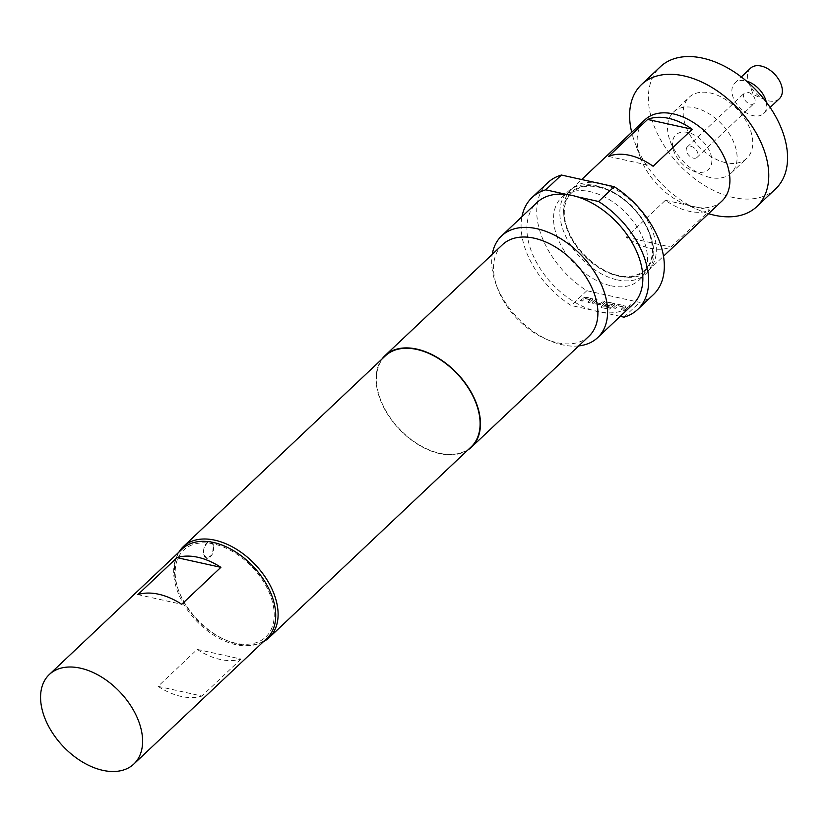 <?xml version="1.0" encoding="UTF-8"?>
<svg xmlns="http://www.w3.org/2000/svg" width="829" height="829" viewBox="0 0 829 829"><rect width="100%" height="100%" fill="white"/><g stroke="black" fill="none" stroke-linecap="round" stroke-linejoin="round"><path stroke-width="0.62" stroke-dasharray="4.14 3.11" d="M631.75 305.725A1.306 0.684 167.6 0 1 630.382 306.212A1.306 0.684 167.6 0 1 629.418 305.766A1.306 0.684 167.6 0 1 629.636 305.259A1.306 0.684 167.6 0 1 631.004 304.761A1.306 0.684 167.6 0 1 631.967 305.207A1.306 0.684 167.6 0 1 631.75 305.725M631.791 305.953A1.306 0.684 167.6 0 1 630.434 306.45A1.306 0.684 167.6 0 1 629.47 306.005A1.306 0.684 167.6 0 1 629.688 305.486A1.306 0.684 167.6 0 1 631.056 304.999A1.306 0.684 167.6 0 1 632.019 305.445A1.306 0.684 167.6 0 1 631.791 305.953M747.986 92.32A7.14 4.559 46.6 0 1 754.172 97.252A7.14 4.559 46.6 0 1 754.193 103.438A7.14 4.559 46.6 0 1 750.597 104.174A7.14 4.559 46.6 0 1 744.411 99.242A7.14 4.559 46.6 0 1 744.39 93.055A7.14 4.559 46.6 0 1 747.986 92.32M766.276 102.06A20.984 13.399 46.6 0 1 763.706 113.511A20.984 13.399 46.6 0 1 753.126 115.666A20.984 13.399 46.6 0 1 734.929 101.179A20.984 13.399 46.6 0 1 734.888 82.983A20.984 13.399 46.6 0 1 745.468 80.827A20.984 13.399 46.6 0 1 746.463 81.076M779.364 98.724A20.984 13.399 46.6 0 1 768.784 100.879A20.984 13.399 46.6 0 1 764.918 99.615A20.984 13.399 46.6 0 1 748.825 82.568A20.984 13.399 46.6 0 1 750.546 68.196M693.438 158.142A7.14 4.559 -133.4 0 0 697.034 157.406A7.14 4.559 -133.4 0 0 697.023 151.22A7.14 4.559 -133.4 0 0 690.837 146.287A7.14 4.559 -133.4 0 0 687.241 147.023A7.14 4.559 -133.4 0 0 687.251 153.21A7.14 4.559 -133.4 0 0 693.438 158.142M725.634 162.66A41.978 26.797 46.6 0 1 689.241 133.687A41.978 26.797 46.6 0 1 689.158 97.294A41.978 26.797 46.6 0 1 710.318 92.972A41.978 26.797 46.6 0 1 746.701 121.946A41.978 26.797 46.6 0 1 746.794 158.339A41.978 26.797 46.6 0 1 725.634 162.66M709.976 177.447A41.978 26.797 46.6 0 1 702.236 174.909A41.978 26.797 46.6 0 1 670.06 140.826A41.978 26.797 46.6 0 1 673.5 112.081A41.978 26.797 46.6 0 1 694.65 107.76A41.978 26.797 46.6 0 1 731.043 136.733A41.978 26.797 46.6 0 1 731.137 173.126A41.978 26.797 46.6 0 1 709.976 177.447M696.474 171.955A23.782 15.191 46.6 0 1 692.091 170.525A23.782 15.191 46.6 0 1 673.853 151.21A23.782 15.191 46.6 0 1 687.79 132.474A23.782 15.191 46.6 0 1 711.365 156.453A23.782 15.191 46.6 0 1 696.474 171.955M213.436 545.306A8.673 4.87 102.4 0 0 210.452 541.42A8.673 4.87 102.4 0 0 207.001 542.694A8.673 4.87 102.4 0 0 203.727 554.477L207.012 558.425L212.483 554.528L213.436 545.306L210.742 541.482L207.488 542.798C204.473 545.979 203.219 549.865 203.727 554.477A8.673 4.87 102.4 0 0 206.722 558.363A8.673 4.87 102.4 0 0 212.089 554.446A8.673 4.87 102.4 0 0 213.436 545.306M598.652 187.188A53.17 33.948 46.6 0 1 651.335 240.804A53.17 33.948 46.6 0 1 618.061 275.456A53.17 33.948 46.6 0 1 608.258 272.244A53.17 33.948 46.6 0 1 567.502 229.073A53.17 33.948 46.6 0 1 598.652 187.188M602.994 184.225A55.968 35.73 46.6 0 1 649.148 223.706A55.968 35.73 46.6 0 1 648.351 270.534A55.968 35.73 46.6 0 1 620.133 276.295A55.968 35.73 46.6 0 1 609.823 272.917A55.968 35.73 46.6 0 1 566.912 227.478A55.968 35.73 46.6 0 1 571.502 189.147A55.968 35.73 46.6 0 1 596.476 182.784M649.895 248.203A55.968 35.73 -133.4 0 0 670.868 247.083L710.018 210.12A55.968 35.73 46.6 0 1 689.044 211.24A55.968 35.73 46.6 0 1 665.407 200.276L626.258 237.239A55.968 35.73 -133.4 0 0 649.895 248.203M721.945 201.043A55.968 35.73 46.6 0 1 693.738 206.804A55.968 35.73 46.6 0 1 683.417 203.426A55.968 35.73 46.6 0 1 640.516 157.976A55.968 35.73 46.6 0 1 645.097 119.656M775.612 188.857A83.947 53.605 46.6 0 1 733.292 197.499A83.947 53.605 46.6 0 1 660.516 139.552A83.947 53.605 46.6 0 1 660.34 66.776M598.528 186.608A53.864 34.393 46.6 0 1 608.455 189.862A53.864 34.393 46.6 0 1 649.749 233.602A53.864 34.393 46.6 0 1 618.185 276.036A53.864 34.393 46.6 0 1 564.808 221.716A53.864 34.393 46.6 0 1 598.528 186.608M617.128 279.839A56.662 36.186 -133.4 0 0 645.698 274.005A56.662 36.186 -133.4 0 0 650.34 235.198A56.662 36.186 -133.4 0 0 606.89 189.188A56.662 36.186 -133.4 0 0 596.445 185.758A56.662 36.186 -133.4 0 0 567.886 191.592A56.662 36.186 -133.4 0 0 568.01 240.721A56.662 36.186 -133.4 0 0 617.128 279.839M610.869 285.746A56.662 36.186 -133.4 0 0 639.428 279.912A56.662 36.186 -133.4 0 0 639.314 230.794A56.662 36.186 -133.4 0 0 590.186 191.675A56.662 36.186 -133.4 0 0 561.627 197.509A56.662 36.186 -133.4 0 0 561.741 246.638A56.662 36.186 -133.4 0 0 610.869 285.746M182.432 548.808A61.564 39.305 -133.4 0 0 174.929 582.59A61.564 39.305 -133.4 0 0 215.25 636.112A61.564 39.305 -133.4 0 0 266.959 638.34M213.789 543.979A59.75 38.144 -133.4 0 0 178.784 591.046A59.75 38.144 -133.4 0 0 224.586 639.553A59.75 38.144 -133.4 0 0 235.602 643.169A59.75 38.144 -133.4 0 0 273 604.227A59.75 38.144 -133.4 0 0 213.789 543.979M263.415 641.687A62.548 39.937 46.6 0 1 237.674 644.009A62.548 39.937 46.6 0 1 226.151 640.226A62.548 39.937 46.6 0 1 178.204 589.45A62.548 39.937 46.6 0 1 178.877 552.166M578.704 345.911A69.957 44.673 46.6 0 1 562.404 344.833A69.957 44.673 46.6 0 1 549.503 340.605A69.957 44.673 46.6 0 1 495.877 283.808A69.957 44.673 46.6 0 1 492.25 254.358M632.9 304.367A69.957 44.673 46.6 0 1 602.642 312.45A69.957 44.673 46.6 0 1 597.636 311.569A69.957 44.673 46.6 0 1 592.528 310.222A69.957 44.673 46.6 0 1 535.575 260.648A69.957 44.673 46.6 0 1 536.84 202.628M588.942 336.242A62.963 40.206 46.6 0 1 557.212 342.729A62.963 40.206 46.6 0 1 545.606 338.926A62.963 40.206 46.6 0 1 497.338 287.798A62.963 40.206 46.6 0 1 502.488 244.679M467.836 450.012A62.963 40.206 46.6 0 1 439.764 453.618A62.963 40.206 46.6 0 1 386.946 413.194A62.963 40.206 46.6 0 1 381.962 359.061M471.214 446.831A62.548 39.937 46.6 0 1 439.681 453.276A62.548 39.937 46.6 0 1 385.464 410.106A62.548 39.937 46.6 0 1 385.33 355.879M620.227 316.336L571.181 305.507A76.952 49.139 46.6 0 1 521.959 216.68M653.356 294.668A76.952 49.139 46.6 0 1 639.646 302.378L586.839 290.73A76.952 49.139 46.6 0 1 547.7 182.763M586.839 290.73L571.181 305.507M623.988 317.165L639.646 302.378M590.58 299.901L585.056 298.595L582.279 301.082L580.58 300.709L583.326 298.119A1.959 1.036 167.6 0 1 585.999 297.435L591.937 298.751A1.959 1.036 167.6 0 1 592.756 299.362A1.959 1.036 167.6 0 1 592.424 300.129L589.688 302.72L587.989 302.347L590.549 299.621L585.005 298.367L582.279 301.082M593.191 303.497A1.959 1.036 167.6 0 1 592.372 302.875A1.959 1.036 167.6 0 1 592.704 302.108L595.45 299.518L597.139 299.891L594.538 302.388L600.082 303.642L602.859 301.155L604.548 301.528L601.813 304.119A1.959 1.036 167.6 0 1 599.129 304.803L593.139 303.259A1.959 1.036 167.6 0 1 592.331 302.647A1.959 1.036 167.6 0 1 592.652 301.88L595.45 299.518M602.144 307.88A1.959 1.036 167.6 0 1 601.336 307.269A1.959 1.036 167.6 0 1 601.657 306.502L605.377 302.989A1.959 1.036 167.6 0 1 608.061 302.305L613.999 303.611A1.959 1.036 167.6 0 1 614.817 304.222A1.959 1.036 167.6 0 1 614.486 304.999L612.838 306.554A1.959 1.036 167.6 0 1 610.165 307.238L605.294 306.16L606.476 305.051L611.294 306.119L612.838 304.761L607.294 303.507L603.678 306.823L610.445 308.347L609.274 309.455L602.092 307.652A1.959 1.036 167.6 0 1 601.284 307.041A1.959 1.036 167.6 0 1 601.605 306.264L605.325 302.761A1.959 1.036 167.6 0 1 608.009 302.067L613.947 303.383A1.959 1.036 167.6 0 1 614.766 303.994A1.959 1.036 167.6 0 1 614.434 304.761L612.786 306.315A1.959 1.036 167.6 0 1 610.113 306.999L605.294 306.16M623.657 307.207L618.144 305.891L615.367 308.388L613.667 308.005L616.413 305.424A1.959 1.036 167.6 0 1 619.087 304.74L625.025 306.046A1.959 1.036 167.6 0 1 625.843 306.657A1.959 1.036 167.6 0 1 625.512 307.435L622.776 310.015L621.076 309.642L623.636 306.917L618.092 305.663L615.367 308.388M628.537 306.823L630.227 307.196L626.392 310.813L624.693 310.44L628.486 306.585L630.227 307.196M567.098 194.546L577.202 196.774M197.198 649.397L241.052 659.076A61.564 39.305 46.6 0 1 197.198 649.397L158.049 686.36L201.903 696.039L241.052 659.076M158.049 686.36A61.564 39.305 -133.4 0 0 201.903 696.039M137.873 594.611L181.727 604.289M708.557 213.685A83.947 53.605 46.6 0 1 699.034 210.172A83.947 53.605 46.6 0 1 634.672 142.008A83.947 53.605 46.6 0 1 631.708 132.298M608.486 156.412L653.097 166.256M665.407 200.276L710.018 210.12M626.258 237.239L670.868 247.083M630.175 306.958L626.341 310.585L624.693 310.44M624.641 310.212L628.486 306.585M615.315 308.15L613.615 307.777L616.361 305.186A1.959 1.036 167.6 0 1 619.035 304.502L624.973 305.818A1.959 1.036 167.6 0 1 625.791 306.429A1.959 1.036 167.6 0 1 625.46 307.196L622.724 309.787L621.076 309.642M621.025 309.414L623.605 306.968M605.243 305.932L606.424 304.823L611.242 305.88L612.786 304.523L607.242 303.269L603.647 306.533L610.393 308.119L609.274 309.455M609.222 309.227L602.092 307.652M595.398 299.29L597.098 299.663L594.486 302.16L600.03 303.414L602.807 300.927L604.507 301.3L601.761 303.88A1.959 1.036 167.6 0 1 599.077 304.575L593.139 303.259M582.227 300.854L580.528 300.481L583.274 297.891A1.959 1.036 167.6 0 1 585.948 297.207L591.885 298.513A1.959 1.036 167.6 0 1 592.704 299.124A1.959 1.036 167.6 0 1 592.372 299.901L589.637 302.481L587.989 302.347M587.937 302.108L590.528 299.673M697.034 157.406L754.193 103.438M763.706 113.511L770.12 107.449M748.825 82.568L753.209 94.547L764.918 99.615M673.5 112.081L689.158 97.294M692.091 170.525L702.236 174.909M673.853 151.21L670.06 140.826M648.351 270.534L663.469 256.254M608.455 189.862L606.89 189.188M649.749 233.602L650.34 235.198M639.428 279.912L645.698 274.005M224.586 639.553L226.151 640.226M178.784 591.046L178.204 589.45M545.606 338.926L549.503 340.605M497.338 287.798L495.877 283.808M561.627 197.509L567.886 191.592M683.417 203.426L699.034 210.172M640.516 157.976L634.672 142.008M571.502 189.147L581.689 179.52M608.258 272.244L609.823 272.917M567.502 229.073L566.912 227.478M731.137 173.126L746.794 158.339M687.241 147.023L744.39 93.055M734.888 82.983L741.302 76.931"/><path stroke-width="1.24" d="M746.463 81.076A20.984 13.399 46.6 0 1 766.276 102.06M741.302 76.931L750.546 68.196A20.984 13.399 46.6 0 1 761.126 66.04A20.984 13.399 46.6 0 1 779.322 80.527A20.984 13.399 46.6 0 1 779.364 98.724L770.12 107.449M596.476 182.784A55.968 35.73 46.6 0 1 599.709 183.385A55.968 35.73 46.6 0 1 602.994 184.225M581.689 179.52L645.097 119.656A55.968 35.73 46.6 0 1 673.314 113.894A55.968 35.73 46.6 0 1 721.831 152.526A55.968 35.73 46.6 0 1 721.945 201.043L663.469 256.254M668.609 118.329A55.968 35.73 46.6 0 1 692.246 129.283L653.097 166.256A55.968 35.73 -133.4 0 0 629.46 155.292A55.968 35.73 -133.4 0 0 608.486 156.412L647.636 119.449A55.968 35.73 46.6 0 1 668.609 118.329M631.708 132.298A83.947 53.605 46.6 0 1 641.542 84.517A83.947 53.605 46.6 0 1 683.863 75.874A83.947 53.605 46.6 0 1 756.639 133.821A83.947 53.605 46.6 0 1 756.815 206.608A83.947 53.605 46.6 0 1 714.505 215.25A83.947 53.605 46.6 0 1 708.557 213.685M641.542 84.517L660.34 66.776A83.947 53.605 46.6 0 1 702.65 58.134A83.947 53.605 46.6 0 1 775.436 116.081A83.947 53.605 46.6 0 1 775.612 188.857L756.815 206.608M177.023 557.648A61.564 39.305 46.6 0 1 220.877 567.326L181.727 604.289A61.564 39.305 -133.4 0 0 137.873 594.611L177.023 557.648L220.877 567.326M133.852 764.017L266.959 638.34A61.564 39.305 -133.4 0 0 274.472 604.559A61.564 39.305 -133.4 0 0 234.151 551.036A61.564 39.305 -133.4 0 0 182.432 548.808L49.325 674.495A61.564 39.305 -133.4 0 0 41.823 708.277A61.564 39.305 -133.4 0 0 82.144 761.799A61.564 39.305 -133.4 0 0 133.852 764.017A61.564 39.305 -133.4 0 0 141.355 730.235A61.564 39.305 -133.4 0 0 101.034 676.713A61.564 39.305 -133.4 0 0 49.325 674.495M178.877 552.166A62.548 39.937 46.6 0 1 183.323 546.622A62.548 39.937 46.6 0 1 214.846 540.176A62.548 39.937 46.6 0 1 269.073 583.347A62.548 39.937 46.6 0 1 269.197 637.574A62.548 39.937 46.6 0 1 263.415 641.687M492.25 254.358A69.957 44.673 46.6 0 1 501.607 235.902A69.957 44.673 46.6 0 1 536.86 228.7A69.957 44.673 46.6 0 1 597.512 276.99A69.957 44.673 46.6 0 1 597.668 337.631A69.957 44.673 46.6 0 1 578.704 345.911M501.607 235.902L536.84 202.628A69.957 44.673 46.6 0 1 567.098 194.546A69.957 44.673 46.6 0 1 572.103 195.426A69.957 44.673 46.6 0 1 577.202 196.774L598.559 201.488A76.952 49.139 46.6 0 1 637.698 309.455A76.952 49.139 46.6 0 1 623.988 317.165L620.227 316.336M381.962 359.061A62.963 40.206 46.6 0 1 385.05 355.579L502.488 244.679A62.963 40.206 46.6 0 1 534.228 238.203A62.963 40.206 46.6 0 1 588.808 281.663A62.963 40.206 46.6 0 1 588.942 336.242L471.494 447.142A62.963 40.206 46.6 0 1 467.836 450.012M385.05 355.579A62.963 40.206 46.6 0 1 416.78 349.092A62.963 40.206 46.6 0 1 471.369 392.552A62.963 40.206 46.6 0 1 471.494 447.142M183.323 546.622L385.33 355.879A62.548 39.937 46.6 0 1 416.852 349.444A62.548 39.937 46.6 0 1 471.079 392.614A62.548 39.937 46.6 0 1 471.214 446.831L269.197 637.574M577.202 196.774A69.957 44.673 46.6 0 1 634.164 246.348A69.957 44.673 46.6 0 1 632.9 304.367L597.668 337.631M521.959 216.68A76.952 49.139 46.6 0 1 532.031 197.54A76.952 49.139 46.6 0 1 545.741 189.831L561.409 175.043L614.216 186.701A76.952 49.139 46.6 0 1 653.356 294.668L637.698 309.455M532.031 197.54L547.7 182.763A76.952 49.139 46.6 0 1 561.409 175.043M545.741 189.831L567.098 194.546M614.216 186.701L598.559 201.488M647.636 119.449L692.246 129.283"/></g></svg>
